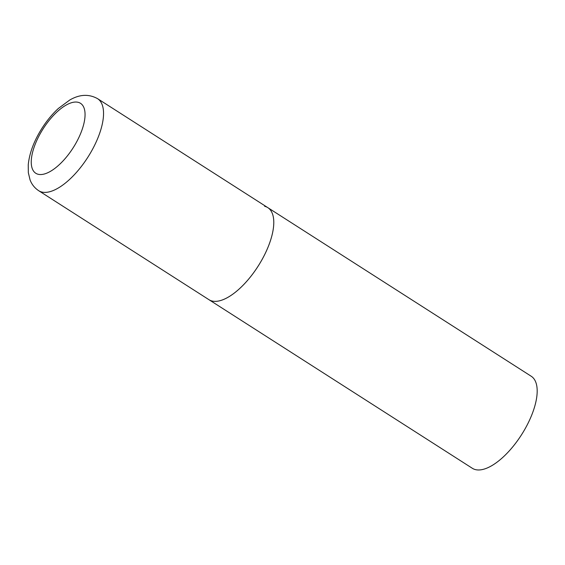 <?xml version="1.0" encoding="UTF-8"?>
<svg xmlns="http://www.w3.org/2000/svg" width="565" height="565" viewBox="0 0 565 565"><rect width="100%" height="100%" fill="white"/><g stroke="black" fill="none" stroke-linecap="round" stroke-linejoin="round"><path stroke-width="0.85" d="M264.625 206.296A54.628 23.37 122.6 0 1 267.824 207.652L531.227 376.255A54.628 23.37 122.6 0 1 523.564 431.455A54.628 23.37 122.6 0 1 475.525 469.628A54.628 23.37 122.6 0 1 472.326 468.279L208.923 299.669A54.628 23.37 -57.4 0 0 262.16 259.384A54.628 23.37 -57.4 0 0 267.824 207.652A54.628 23.37 122.6 0 1 260.161 262.845A54.628 23.37 122.6 0 1 212.122 301.018A54.628 23.37 122.6 0 1 208.923 299.669L38.681 190.695A54.628 23.37 -57.4 0 0 91.918 150.41A54.628 23.37 -57.4 0 0 97.583 98.67C88.853 93.847 79.573 94.299 69.742 100.026L58.343 108.473C50.709 115.557 44.127 124.06 38.59 133.976C32.65 144.675 29.203 154.965 28.25 164.846L28.335 172.692L30.058 179.875C31.739 184.367 34.613 187.976 38.681 190.695M40.08 133.947A41.52 17.762 -57.4 0 0 38.201 174.288A41.52 17.762 -57.4 0 0 76.226 142.641A41.52 17.762 -57.4 0 0 78.104 102.3A41.52 17.762 -57.4 0 0 40.08 133.947M267.824 207.652L97.583 98.67"/></g></svg>
